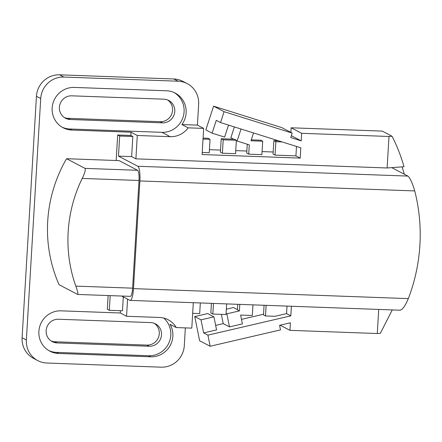 <?xml version="1.0" encoding="UTF-8"?>
<svg xmlns="http://www.w3.org/2000/svg" width="442" height="442" viewBox="0 0 442 442"><rect width="100%" height="100%" fill="white"/><g stroke="black" fill="none" stroke-linecap="round" stroke-linejoin="round"><path stroke-width="0.66" d="M213.48 303.427L212.851 314.052L226.011 314.527L226.641 303.903M212.851 314.052L210.856 313.008L211.431 303.35M237.752 304.306L237.42 309.859L239.415 310.903L226.845 313.826L229.486 326.898L242.404 323.892L240.619 315.058L252.332 315.483L252.962 304.858M241.023 129.014L237.111 141.031L249.277 144.854L248.724 154.153L261.885 154.628L262.686 141.225L250.973 140.799L253.531 132.948M262.686 141.225L260.692 140.186L251.288 139.843M236.365 140.269L234.37 139.224L221.21 138.749L223.204 139.794L222.403 153.197L235.564 153.672L236.365 140.269L223.204 139.794M273.852 140.661L275.847 141.705L275.046 155.109L273.057 154.065L273.852 140.661L278.62 140.832M282.112 141.932L275.847 141.705M291.355 135.705L301.223 140.871L290.748 137.578L292.212 133.092L224.094 111.677L220.541 122.578L216.276 120.346L212.099 133.169L224.608 137.097L228.52 125.086M404.336 174.225A174.463 169.28 117.6 0 0 402.038 166.872M203.646 332.914L216.563 329.909L213.928 316.837L201.011 319.842L203.646 332.914L207.911 335.147L210.154 346.257L280.515 329.881L279.593 325.301L290.411 322.787L289.963 330.351L377.286 333.522L380.347 333.296L392.269 309.919M266.123 305.339L265.493 315.964L274.974 316.306L286.56 313.61L287.007 306.096M265.493 315.964L263.498 314.919L264.073 305.262M239.802 304.383L239.415 310.903M192.673 313.317L199.69 313.571L200.32 302.947M212.099 133.169L205.845 129.887L213.569 106.163L281.687 127.578L292.212 133.092M233.619 139.202L230.857 137.749L234.382 126.926M237.111 141.031L236.343 140.628M226.326 309.212L233.509 307.544L237.437 309.599M226.077 313.422L226.845 313.826M229.486 326.898L223.227 323.621L221.359 314.361M210.154 346.257L199.629 340.749L194.751 316.566L207.668 313.555L213.928 316.837M194.751 316.566L201.011 319.842M51.15 340.997A11.923 11.569 117.6 0 0 54.836 341.754L146.959 345.103A11.923 11.569 117.6 0 0 158.672 336.843A11.923 11.569 117.6 0 0 154.275 323.345M149.181 346.263A11.923 11.569 117.6 0 0 161.087 337.39A11.923 11.569 117.6 0 0 155.418 323.864A11.923 11.569 117.6 0 0 150.589 322.583L58.466 319.24A11.923 11.569 117.6 0 0 46.559 328.113A11.923 11.569 117.6 0 0 52.228 341.638A11.923 11.569 117.6 0 0 57.057 342.92L149.181 346.263L146.959 345.103M202.226 152.462L209.243 152.717L210.038 139.313L208.049 138.269L203.082 138.092M275.046 155.109L295.93 155.866L296.488 146.451M248.724 154.153L246.735 153.109L247.266 144.219M222.403 153.197L220.414 152.153L221.21 138.749M64.421 117.589A11.923 11.569 117.6 0 0 68.107 118.345L160.231 121.694A11.923 11.569 117.6 0 0 171.944 113.434A11.923 11.569 117.6 0 0 167.546 99.931M162.457 122.854A11.923 11.569 117.6 0 0 174.358 113.981A11.923 11.569 117.6 0 0 168.689 100.456A11.923 11.569 117.6 0 0 163.86 99.174L71.737 95.826A11.923 11.569 117.6 0 0 59.83 104.704A11.923 11.569 117.6 0 0 65.499 118.229A11.923 11.569 117.6 0 0 70.328 119.511L162.457 122.854L160.231 121.694M295.93 155.866L300.195 158.103L202.105 154.54L203.657 128.401L188.154 127.837A21.465 20.824 -62.4 0 1 170.192 136.677L137.291 135.484L135.904 158.849L387.12 167.977L403.994 166.728C400.916 155.91 396.938 145.75 392.048 136.252L382.219 131.097L291.145 127.793L301.671 133.302L301.223 140.871M220.541 122.578L300.809 147.81L300.195 158.103M224.094 111.677L213.569 106.163M290.875 132.39L291.145 127.793M392.048 136.252L388.993 136.479L301.671 133.302M280.101 325.185L289.963 330.351M286.56 313.61L290.825 315.848L207.911 335.147M241.492 319.367L263.543 314.234M215.652 325.384L223.227 323.621M291.394 306.256L290.825 315.848M163.739 318.074A21.465 20.824 -62.4 0 1 169.264 342.064A21.465 20.824 -62.4 0 1 148.617 355.738L56.493 352.39A21.465 20.824 -62.4 0 1 48.841 350.594M187.187 83.615L182.916 81.378A22.415 21.752 117.6 0 0 173.839 78.974L59.62 74.825A22.415 21.752 117.6 0 0 36.443 96.295L22.1 337.738A22.415 21.752 117.6 0 0 33.553 358.385L37.819 360.622A22.415 21.752 -62.4 0 1 26.365 339.97L40.714 98.527A22.415 21.752 -62.4 0 1 63.891 77.063L178.104 81.212A22.415 21.752 -62.4 0 1 187.187 83.615A22.415 21.752 -62.4 0 1 198.64 104.262L197.403 125.125L203.657 128.401M209.425 149.672L220.536 150.076M235.746 150.628L246.857 151.031M262.067 151.584L273.178 151.993M210.038 139.313L203.027 139.059M174.126 92.566A21.465 20.824 -62.4 0 1 183.154 116.92A21.465 20.824 -62.4 0 1 161.894 132.329L69.764 128.981A21.465 20.824 -62.4 0 1 62.112 127.185M388.993 136.479L387.12 167.977M399.911 310.124C402.226 310.14 405.032 306.3 408.331 298.61A175.48 170.264 117.6 0 0 419.9 245.072A175.48 170.264 117.6 0 0 414.729 190.927C412.364 182.894 410.082 177.944 407.878 176.082L391.756 167.634M378.717 309.428L377.286 333.522M127.572 299.118L126.55 316.268L159.452 317.461A21.465 20.824 -62.4 0 1 168.148 319.759A21.465 20.824 -62.4 0 1 176.292 327.566L191.795 328.13L193.303 302.693M176.292 327.566L170.032 324.284A21.465 20.824 -62.4 0 1 169.789 346.213A21.465 20.824 -62.4 0 1 150.661 356.81L58.537 353.462A21.465 20.824 -62.4 0 1 49.847 351.163A21.465 20.824 -62.4 0 1 39.642 326.809A21.465 20.824 -62.4 0 1 61.068 310.837L120.296 312.986L126.55 316.268M185.353 327.892L184.297 345.705A22.415 21.752 -62.4 0 1 161.115 367.175L46.902 363.026A22.415 21.752 -62.4 0 1 37.819 360.622M137.291 135.484L131.036 132.202L71.808 130.053A21.465 20.824 -62.4 0 1 63.118 127.749A21.465 20.824 -62.4 0 1 52.918 103.4A21.465 20.824 -62.4 0 1 74.344 87.428L166.468 90.776A21.465 20.824 -62.4 0 1 175.159 93.074A21.465 20.824 -62.4 0 1 181.9 124.561L188.154 127.837M181.9 124.561L197.403 125.125M110.191 295.621L109.318 310.29L122.478 310.77L123.301 296.886M120.296 312.986L120.428 310.693M131.639 156.617L132.832 136.512L119.671 136.031L118.478 156.137L131.639 156.617L135.904 158.849M132.832 136.512L130.843 135.467L131.036 132.202M118.478 156.137L137.821 166.269A13.271 2.912 92.1 0 1 139.882 180.944L133.484 288.626A13.271 2.912 92.1 0 1 130.158 300.4A13.271 2.912 92.1 0 1 129.854 300.317L121.694 296.041M109.318 310.29L107.329 309.245L108.141 295.549M116.163 160.507L117.677 134.987L130.843 135.467M119.671 136.031L117.677 134.987M77.72 294.444L130.302 296.35A9.221 2.022 -87.9 0 0 132.617 288.167L139.015 180.485A9.221 2.022 -87.9 0 0 137.578 170.292L119.102 160.612L66.549 158.706L85.024 168.38C85.776 169.717 84.836 173.065 82.206 178.424A137.76 133.666 117.6 0 0 68.167 231.873A137.76 133.666 117.6 0 0 75.809 286.107C77.798 291.549 78.378 294.311 77.538 294.383L59.062 284.709A137.76 133.666 -62.4 0 1 47.714 221.16A137.76 133.666 -62.4 0 1 66.549 158.706M54.836 341.754L57.057 342.92M68.107 118.345L70.328 119.511M56.493 352.39L58.537 353.462M148.617 355.738L150.661 356.81M22.1 337.738L26.365 339.97M36.443 96.295L40.714 98.527M59.62 74.825L63.891 77.063M173.839 78.974L178.104 81.212M161.894 132.329L170.192 136.677M69.764 128.981L71.808 130.053M137.821 166.269L407.878 176.082M139.882 180.944L414.729 190.927M133.484 288.626L408.331 298.61M132.617 288.167L75.809 286.107M137.578 170.292L85.024 168.38M139.015 180.485L82.206 178.424M130.158 300.4L400.242 310.212"/></g></svg>
